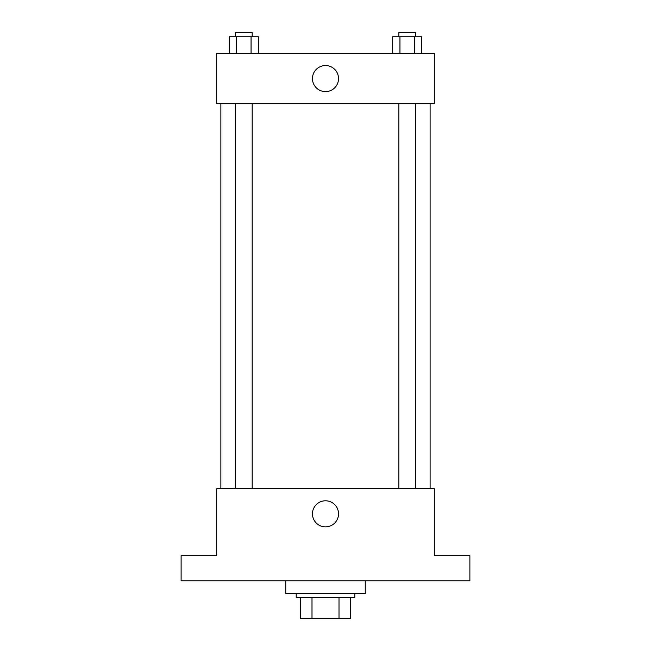 <?xml version="1.0" encoding="UTF-8"?>
<svg xmlns="http://www.w3.org/2000/svg" width="651" height="651" viewBox="0 0 651 651"><rect width="100%" height="100%" fill="white"/><g stroke="black" fill="none" stroke-linecap="round" stroke-linejoin="round"><path stroke-width="0.98" d="M339 597.528L339 618.45L300.388 618.45L300.388 597.528M339 618.45L350.612 618.45L350.612 597.528L350.612 618.45M354.795 593.338L354.795 597.528L296.205 597.528L296.205 593.338M312 597.528L312 618.45M285.74 580.782L285.74 593.338L365.26 593.338L365.26 580.782M469.884 580.782L181.116 580.782L181.116 555.677L216.693 555.677L216.693 488.714L434.307 488.714L434.307 555.677L469.884 555.677L469.884 580.782M338.528 513.826A13.028 13.028 0 0 1 318.982 525.113A13.028 13.028 0 0 1 318.982 502.539A13.028 13.028 0 0 1 338.528 513.826M430.124 103.696L430.124 488.714M398.819 488.714L398.819 103.696M252.181 103.696L252.181 488.714M434.307 103.696L216.693 103.696L216.693 53.472L434.307 53.472L434.307 103.696M338.528 78.584A13.028 13.028 0 0 1 318.982 89.871A13.028 13.028 0 0 1 318.982 67.297A13.028 13.028 0 0 1 338.528 78.584M421.685 53.472L421.685 36.733L392.691 36.733L392.691 53.472M414.443 36.733L414.443 53.472M399.942 36.733L399.942 53.472M398.819 36.733L398.819 32.55L415.558 32.55L415.558 36.733M258.309 53.472L258.309 36.733L229.315 36.733L229.315 53.472M251.058 36.733L251.058 53.472M236.557 36.733L236.557 53.472M235.442 36.733L235.442 32.55L252.181 32.55L252.181 36.733M220.876 103.696L220.876 488.714M415.558 488.714L415.558 103.696M235.442 103.696L235.442 488.714"/></g></svg>
